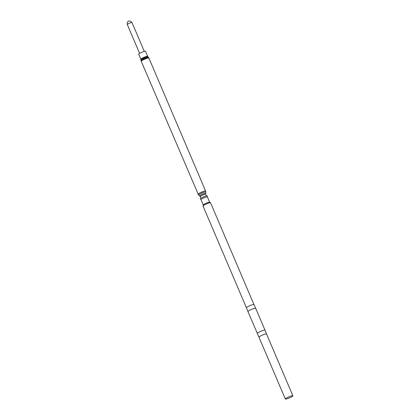 <?xml version="1.0" encoding="UTF-8"?>
<svg xmlns="http://www.w3.org/2000/svg" width="420" height="420" viewBox="0 0 420 420"><rect width="100%" height="100%" fill="white"/><g stroke="black" fill="none" stroke-linecap="round" stroke-linejoin="round"><path stroke-width="0.63" d="M140.858 59.241A3.696 0.541 156.9 0 1 141.582 58.538A3.696 0.541 156.9 0 1 145.273 56.81A3.696 0.541 156.9 0 1 147.656 56.338L145.504 51.298A3.696 0.541 156.9 0 0 143.12 51.765A3.696 0.541 156.9 0 0 139.429 53.498A3.696 0.541 156.9 0 0 138.705 54.196L140.858 59.241L141.241 61.309L198.592 195.106A3.911 0.572 156.9 0 1 199.327 194.329A3.911 0.572 156.9 0 1 203.375 192.444A3.911 0.572 156.9 0 1 205.758 192.05L205.622 191.063A4.158 0.609 156.9 0 0 202.939 191.588A4.158 0.609 156.9 0 0 198.786 193.536A4.158 0.609 156.9 0 0 197.978 194.323M207.386 196.97A3.465 0.504 156.9 0 0 207.38 196.948L207.233 195.878A3.754 0.546 156.9 0 0 204.094 196.607A3.754 0.546 156.9 0 0 200.393 198.613A3.754 0.546 156.9 0 0 200.335 198.817L201.012 199.678A3.465 0.504 156.9 0 1 201.007 199.668L203.27 204.971M209.643 202.251L207.38 196.948A3.465 0.504 156.9 0 0 204.424 197.668A3.465 0.504 156.9 0 0 201.07 199.495A3.465 0.504 156.9 0 0 201.007 199.668M209.654 202.272A3.465 0.504 156.9 0 0 209.617 202.235A3.465 0.504 156.9 0 0 206.53 203.059A3.465 0.504 156.9 0 0 203.343 204.818A3.465 0.504 156.9 0 0 203.275 204.939L203.044 206A4.1 0.598 156.9 0 0 203.049 206.068L246.43 307.776M253.979 304.579A4.1 0.598 156.9 0 0 253.958 304.547L210.588 202.85A4.1 0.598 156.9 0 0 210.546 202.802A4.1 0.598 156.9 0 0 206.892 203.779A4.1 0.598 156.9 0 0 203.117 205.863A4.1 0.598 156.9 0 0 203.044 206M246.43 307.76L247.973 311.645A4.205 0.614 156.9 0 1 247.958 311.619A4.205 0.614 156.9 0 1 248.031 311.409A4.205 0.614 156.9 0 1 252.1 309.188A4.205 0.614 156.9 0 1 255.685 308.322A4.205 0.614 156.9 0 1 255.696 308.354L253.958 304.547A4.1 0.598 156.9 0 0 250.367 305.471A4.1 0.598 156.9 0 0 246.509 307.592A4.1 0.598 156.9 0 0 246.43 307.76A4.1 0.598 156.9 0 0 246.435 307.797M265.01 330.178A4.205 0.614 156.9 0 0 264.994 330.151A4.205 0.614 156.9 0 0 261.324 331.086A4.205 0.614 156.9 0 0 257.35 333.265A4.205 0.614 156.9 0 0 257.271 333.443A4.205 0.614 156.9 0 0 257.276 333.475M264.994 330.151L266.537 334.036A4.1 0.598 156.9 0 0 266.527 334A4.1 0.598 156.9 0 0 263.03 334.845A4.1 0.598 156.9 0 0 259.061 337.013A4.1 0.598 156.9 0 0 258.988 337.218A4.1 0.598 156.9 0 0 259.009 337.244L247.958 311.619M285.411 398.795A4.1 0.598 156.9 0 0 285.338 399A4.1 0.598 156.9 0 0 288.839 398.155A4.1 0.598 156.9 0 0 292.808 395.987A4.1 0.598 156.9 0 0 292.882 395.782A4.1 0.598 156.9 0 0 289.38 396.632A4.1 0.598 156.9 0 0 285.411 398.795M127.302 24.533C127.092 22.869 127.344 21.871 128.053 21.551C128.636 21.588 128.971 19.577 131.995 22.533A2.552 0.373 156.9 0 0 130.069 22.958A2.552 0.373 156.9 0 0 127.502 24.26A2.552 0.373 156.9 0 0 127.302 24.533L139.608 53.387M147.656 56.338L147.987 56.863A3.796 0.557 156.9 0 0 145.467 57.398A3.796 0.557 156.9 0 0 141.755 59.147A3.796 0.557 156.9 0 0 141.01 59.84M147.987 56.863L148.528 57.477A4.053 0.593 156.9 0 0 145.84 58.049A4.053 0.593 156.9 0 0 141.876 59.918A4.053 0.593 156.9 0 0 141.078 60.659M148.528 57.477L148.89 58.049A4.158 0.609 156.9 0 0 146.202 58.58A4.158 0.609 156.9 0 0 142.054 60.527A4.158 0.609 156.9 0 0 141.241 61.309M205.758 192.05L205.59 193.384A3.229 0.473 156.9 0 0 203.621 193.709A3.229 0.473 156.9 0 0 200.282 195.269A3.229 0.473 156.9 0 0 199.673 195.909L198.592 195.106M205.59 193.384L205.716 194.282A2.977 0.436 156.9 0 0 203.794 194.659A2.977 0.436 156.9 0 0 200.818 196.056A2.977 0.436 156.9 0 0 200.235 196.618L200.907 198.193M131.995 22.533L144.302 51.387M148.89 58.049L205.622 191.063M199.673 195.909L200.235 196.618M205.716 194.282L206.388 195.851M258.988 337.218L285.338 399M209.617 202.235L210.546 202.802M255.685 308.322L265.004 330.162M266.527 334L292.882 395.782"/></g></svg>
